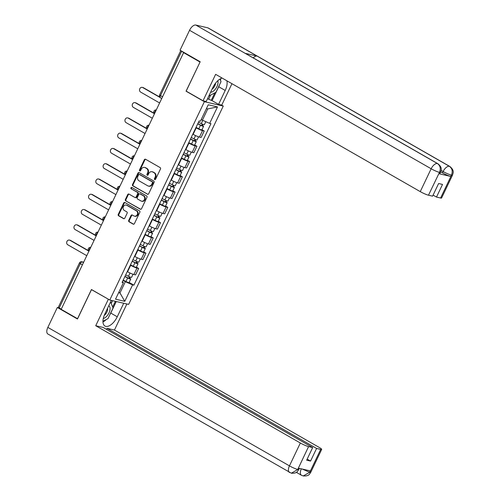 <?xml version="1.0" encoding="UTF-8"?>
<svg xmlns="http://www.w3.org/2000/svg" width="501" height="501" viewBox="0 0 501 501"><rect width="100%" height="100%" fill="white"/><g stroke="black" fill="none" stroke-linecap="round" stroke-linejoin="round"><path stroke-width="0.75" d="M154.709 179.565A0.751 0.645 -77 0 0 155.598 179.214L160.464 169.006A1.071 0.921 -77 0 0 160.12 167.578L145.597 159.262A1.071 0.921 -77 0 0 144.332 159.756L139.466 169.964A0.751 0.645 -77 0 0 140.593 170.616L141.219 169.294A3.438 2.943 -77 0 1 144.576 167.428A3.438 2.943 -77 0 1 145.271 167.697L146.48 168.392A3.438 2.943 -77 0 1 147.595 172.945L146.962 174.267A0.751 0.645 -77 0 0 148.096 174.912L148.722 173.59A3.438 2.943 -77 0 1 152.079 171.724A3.438 2.943 -77 0 1 152.774 172L153.982 172.688A3.438 2.943 -77 0 1 155.097 177.248L154.465 178.569A0.751 0.645 -77 0 0 154.709 179.565M128.726 220.371A1.071 0.921 -77 0 0 129.07 221.793L133.147 224.129A1.071 0.921 -77 0 0 134.412 223.628L139.817 212.292A1.071 0.921 -77 0 0 139.472 210.871L124.949 202.548A1.071 0.921 -77 0 0 123.684 203.043L118.28 214.384A1.071 0.921 -77 0 0 118.624 215.806L123.547 218.63A1.071 0.921 -77 0 0 124.812 218.129L127.122 213.276A1.071 0.921 -77 0 0 126.778 211.854L124.336 210.451A2.874 2.461 -77 0 1 123.265 206.982A2.874 2.461 -77 0 1 126.208 205.084A2.874 2.461 -77 0 1 126.791 205.316L136.347 210.789A2.874 2.461 -77 0 1 137.418 214.265A2.874 2.461 -77 0 1 134.475 216.163A2.874 2.461 -77 0 1 133.899 215.931L132.302 215.017A1.071 0.921 -77 0 0 131.037 215.518L128.726 220.371L129.271 220.496A1.071 0.921 -77 0 0 129.621 221.924L133.648 224.229M200.049 62.043L186.053 91.195L204.377 101.697L109.775 300.03L91.451 289.528L77.536 318.699L61.185 309.324L183.61 52.649L184.161 52.78L181.612 51.315L160.464 95.66A2.186 1.096 119.8 0 0 160.477 97.814A2.186 1.096 119.8 0 0 160.633 97.877M199.968 62.024L183.61 52.649M147.4 194.244A1.071 0.921 -77 0 0 148.665 193.749L154.07 182.408A1.071 0.921 -77 0 0 153.726 180.986L139.203 172.663A1.071 0.921 -77 0 0 137.938 173.164L132.533 184.5A1.071 0.921 -77 0 0 132.878 185.921L147.845 194.35M146.943 197.35L141.539 208.692A1.071 0.921 -77 0 1 140.274 209.186L125.751 200.863A1.071 0.921 -77 0 1 125.407 199.442L127.717 194.588A1.071 0.921 -77 0 1 128.982 194.094L134.869 197.463A1.071 0.921 -77 0 0 136.134 196.968L137.675 193.749A1.071 0.921 -77 0 0 137.324 192.328L131.193 188.814A0.751 0.645 -77 0 1 131.838 187.468L146.599 195.929A1.071 0.921 -77 0 1 146.943 197.35M221.461 105.035L223.258 106.062L128.657 304.389L109.775 300.03M61.254 309.173L58.316 307.301L79.465 262.956L80.342 263.645L59.187 307.99M180.761 50.614L181.612 51.315M192.816 134.143L193.135 134.324A5.029 0.651 25.5 0 0 199.448 137.074L202.529 130.611A5.029 0.651 -154.5 0 1 196.217 127.861L195.897 127.68M202.529 130.611L204.208 130.999L201.966 129.721M199.448 137.074L201.126 137.462L204.208 130.999M194.682 144.989L196.924 146.273L195.246 145.885A5.029 0.651 -154.5 0 1 188.933 143.136L188.614 142.948M185.533 149.411L185.852 149.592A5.029 0.651 25.5 0 0 192.159 152.348L193.843 152.736L196.924 146.273M187.399 160.264L189.641 161.541L187.956 161.159A5.029 0.651 -154.5 0 1 181.644 158.404L181.324 158.222M178.243 164.685L178.563 164.867A5.029 0.651 25.5 0 0 184.875 167.616L186.554 168.004L189.641 161.541M180.116 175.532L182.351 176.815L180.673 176.427A5.029 0.651 -154.5 0 1 174.361 173.678L174.041 173.49M170.96 179.953L171.279 180.135A5.029 0.651 25.5 0 0 177.592 182.89L179.27 183.278L182.351 176.815M172.832 190.806L175.068 192.09L173.39 191.701A5.029 0.651 -154.5 0 1 167.077 188.946L166.758 188.764M163.677 195.227L163.996 195.409A5.029 0.651 25.5 0 0 170.309 198.158L171.987 198.546L175.068 192.09M165.549 206.074L167.785 207.358L166.107 206.969A5.029 0.651 -154.5 0 1 159.794 204.22L159.475 204.032M156.393 210.495L156.713 210.677A5.029 0.651 25.5 0 0 163.025 213.432L164.704 213.821L167.785 207.358M158.266 221.348L160.502 222.632L158.823 222.244A5.029 0.651 -154.5 0 1 152.511 219.488L152.191 219.306M149.11 225.769L149.43 225.951A5.029 0.651 25.5 0 0 155.742 228.7L157.42 229.089L160.502 222.632M150.983 236.616L153.218 237.9L151.54 237.512A5.029 0.651 -154.5 0 1 145.227 234.762L144.908 234.574M141.827 241.037L142.146 241.219A5.029 0.651 25.5 0 0 148.459 243.974L150.137 244.363L153.218 237.9M143.693 251.89L145.935 253.174L144.257 252.786A5.029 0.651 -154.5 0 1 137.944 250.03L137.625 249.849M134.544 256.312L134.863 256.493A5.029 0.651 25.5 0 0 141.176 259.242L142.854 259.631L145.935 253.174M136.41 267.158L138.652 268.442L136.973 268.054A5.029 0.651 -154.5 0 1 130.661 265.305L130.341 265.117M127.26 271.58L127.58 271.761A5.029 0.651 25.5 0 0 133.892 274.517L135.571 274.905L138.652 268.442M201.227 119.514L202.391 120.184L207.758 108.924L206.425 108.617M118.643 292.653L119.977 292.96L125.35 281.706L132.621 284.875L124.774 301.32L115.531 299.185L123.371 282.739L122.081 282.439L199.122 120.916L200.413 121.217L208.259 104.772L217.509 106.907L209.662 123.352L202.391 120.184M132.621 284.875L133.911 285.175L210.959 123.653L209.662 123.352M204.377 101.697L223.258 106.062M186.053 91.195L186.497 91.301M118.812 292.296L119.977 292.96L124.774 301.32M125.35 281.706L123.058 280.391M129.126 282.432L133.911 285.175M123.371 282.739L122.476 281.606M217.509 106.907L207.758 108.924M155.153 179.608A0.751 0.645 -77 0 1 155.016 178.694L155.648 177.373A3.438 2.943 -77 0 0 154.533 172.82L153.982 172.688M152.079 171.724L152.63 171.849A3.438 2.943 -77 0 1 153.325 172.125L154.533 172.82M144.576 167.428L145.127 167.553A3.438 2.943 -77 0 1 145.822 167.822L147.031 168.518A3.438 2.943 -77 0 1 148.146 173.07L147.513 174.392A0.751 0.645 -77 0 0 147.651 175.312M145.647 159.287A1.071 0.921 -77 0 0 144.883 159.888L140.011 170.096A0.751 0.645 -77 0 0 140.148 171.01M139.253 172.695A1.071 0.921 -77 0 0 138.489 173.29L133.078 184.625A1.071 0.921 -77 0 0 133.429 186.053L147.901 194.344M152.436 182.821A0.751 0.645 -77 0 0 152.191 181.819L139.447 174.517A0.751 0.645 -77 0 0 138.564 174.868L137.9 176.258A3.438 2.943 -77 0 0 139.015 180.811L147.726 185.808A3.438 2.943 -77 0 0 148.421 186.078A3.438 2.943 -77 0 0 151.772 184.211L152.436 182.821L152.987 182.946A0.751 0.645 -77 0 0 152.742 181.951L152.191 181.819M139.685 174.573A0.751 0.645 -77 0 1 139.998 174.642L152.742 181.951M148.421 186.078L148.966 186.209A3.438 2.943 -77 0 0 152.323 184.337L151.772 184.211M152.987 182.946L152.323 184.337M140.775 209.286L125.751 200.863M129.033 194.119A1.071 0.921 -77 0 0 128.269 194.72L125.951 199.567A1.071 0.921 -77 0 0 126.302 200.995M135.42 197.594A1.071 0.921 -77 0 0 136.685 197.093L138.22 193.874A1.071 0.921 -77 0 0 137.875 192.453L131.193 188.814M131.963 187.537A0.751 0.645 -77 0 0 131.744 188.94M140.981 200.97A2.874 2.461 -77 0 0 141.564 201.195A2.874 2.461 -77 0 0 144.501 199.298A2.874 2.461 -77 0 0 143.436 195.828L140.067 193.9A1.071 0.921 -77 0 0 138.802 194.394L137.268 197.613A1.071 0.921 -77 0 0 137.612 199.035L140.981 200.97M141.564 201.195L142.109 201.321A2.874 2.461 -77 0 0 145.052 199.429A2.874 2.461 -77 0 0 143.987 195.954L143.436 195.828M139.848 193.812L140.399 193.937A1.071 0.921 -77 0 1 140.618 194.025L143.987 195.954M132.352 215.048A1.071 0.921 -77 0 0 131.588 215.643L129.271 220.496M134.475 216.163L135.026 216.288A2.874 2.461 -77 0 0 137.969 214.39A2.874 2.461 -77 0 0 136.898 210.921L136.347 210.789M126.208 205.084L126.759 205.216A2.874 2.461 -77 0 1 127.342 205.441L136.898 210.921M124.999 202.573A1.071 0.921 -77 0 0 124.235 203.174L118.825 214.509A1.071 0.921 -77 0 0 119.175 215.937L124.048 218.724M197.801 123.684L200.82 125.212L202.485 125.488A2.737 0.351 25.5 0 1 203.575 126.346L201.897 129.865A2.737 0.351 25.5 0 1 198.816 128.782L196.041 127.373M197.72 123.853L200.5 125.263A2.737 0.351 25.5 0 0 203.575 126.346M202.354 124.098L201.646 125.582M160.013 97.457L142.76 87.569A2.518 2.154 -77 0 0 142.253 87.368A2.518 2.154 -77 0 0 139.673 89.034A2.518 2.154 -77 0 0 140.612 92.071L159.612 102.962M198.515 122.188L201.296 123.597A2.737 0.351 25.5 0 0 204.37 124.68L205.805 121.674M142.253 87.368L142.967 87.537A2.518 2.154 103 0 1 143.474 87.738L159.675 97.019M203.018 124.373L202.485 125.488M190.518 138.952L193.53 140.48L195.202 140.756A2.737 0.351 25.5 0 1 196.292 141.614L194.613 145.14A2.737 0.351 25.5 0 1 191.532 144.056L188.758 142.647M190.436 139.121L193.217 140.53A2.737 0.351 25.5 0 0 196.292 141.614M195.071 139.366L194.363 140.856M154.371 113.671L135.477 102.843A2.518 2.154 -77 0 0 134.969 102.642A2.518 2.154 -77 0 0 132.389 104.302A2.518 2.154 -77 0 0 133.329 107.346L152.329 118.236M191.232 137.456L194.006 138.865A2.737 0.351 25.5 0 0 197.087 139.948L198.578 136.823M134.969 102.642L135.683 102.805A2.518 2.154 103 0 1 136.191 103.006L154.032 113.232M195.734 139.641L195.202 140.756M183.234 154.227L186.247 155.755L187.919 156.03A2.737 0.351 25.5 0 1 189.009 156.888L187.33 160.408A2.737 0.351 25.5 0 1 184.249 159.324L181.475 157.915M183.153 154.396L185.934 155.805A2.737 0.351 25.5 0 0 189.009 156.888M187.787 154.64L187.073 156.124M147.087 128.945L128.193 118.111A2.518 2.154 -77 0 0 127.686 117.91A2.518 2.154 -77 0 0 125.106 119.576A2.518 2.154 -77 0 0 126.045 122.613L145.046 133.504M183.948 152.73L186.723 154.139A2.737 0.351 25.5 0 0 189.804 155.222L191.294 152.091M127.686 117.91L128.4 118.079A2.518 2.154 103 0 1 128.907 118.28L146.749 128.506M188.451 154.915L187.919 156.03M219.57 84.719A12.306 6.156 119.8 0 1 218.718 86.742L225.206 90.468A12.306 6.156 119.8 0 0 226.853 80.774M222.181 78.093A12.306 6.156 119.8 0 0 212.819 87.6L206.193 101.503L203.024 100.77L215.63 74.342L420.251 191.62L431.154 168.762L189.553 30.285L180.053 50.206L200.187 61.748L186.178 91.119L203.024 100.77M225.206 90.468L218.574 104.365L221.743 105.097L231.95 83.692M207.508 98.741L212.086 100.645L218.574 104.365M440.598 198.008L451.501 175.15A6.563 0.852 -154.5 0 0 452.491 175.15L441.588 198.008A6.563 0.852 -154.5 0 1 440.598 198.008L436.496 197.062L433.089 195.108M189.553 30.285A6.726 3.363 -60.2 0 1 195.816 25.05L245.121 53.313A6.726 3.363 -60.2 0 1 245.565 53.488L437.861 163.702A6.726 3.363 -60.2 0 0 437.411 163.526C440.229 165.58 440.936 168.48 439.54 172.225L428.487 195.208A6.563 0.852 -154.5 0 1 420.251 191.62M253.218 57.878A6.726 3.363 -60.2 0 1 257.063 56.068L207.758 27.812L195.816 25.05M207.758 27.812A6.726 3.363 -60.2 0 1 208.234 27.993L449.829 166.47A6.726 3.363 -60.2 0 0 449.359 166.282C452.171 168.349 452.891 171.248 451.514 174.981M438.895 173.703L439.527 172.382L440.517 172.382L439.891 173.703A6.563 0.852 -154.5 0 1 438.895 173.703L450.731 176.44A6.563 0.852 -154.5 0 1 442.496 172.851L443.128 171.53A6.726 3.363 -60.2 0 1 449.359 166.282L257.063 56.068L245.121 53.313L437.411 163.526A6.726 3.363 -60.2 0 0 431.154 168.762A6.563 0.852 25.5 0 0 439.39 172.35M436.496 197.062L442.521 184.431L438.613 183.529L432.588 196.154L428.487 195.208M442.496 172.851L440.748 171.849M220.565 80.598A12.306 6.156 119.8 0 0 220.628 78.695M218.718 86.742L212.086 100.645M211.203 100.444L214.81 92.879M208.742 99.029L210.602 95.127M441.118 170.378L443.128 171.53C446.203 173.233 448.946 174.429 451.363 175.118L450.731 176.44M111.328 300.387L104.872 313.927A12.306 6.156 119.8 0 0 104.941 326.038A12.306 6.156 119.8 0 0 117.253 316.795L123.716 303.249M291.357 473.207L297.813 469.487L298.809 469.487L297.675 471.165C296.755 472.693 294.651 473.376 291.357 473.207L47.883 334.01A6.726 3.363 -60.2 0 1 47.846 327.391L57.346 307.47L77.48 319.012L91.489 289.641L108.617 299.36M108.335 299.297L95.729 325.731L103.131 327.441L312.68 447.543L308.578 446.598L297.669 469.606M106.538 329.395L107.039 328.343L114.441 330.053L319.062 447.33A6.563 0.852 25.5 0 1 321.686 449.397A6.563 0.852 25.5 0 1 320.69 449.397L316.588 448.445L107.039 328.343M126.878 303.982L114.441 330.053M95.729 325.731L300.349 443.009A6.563 0.852 25.5 0 0 308.578 446.598M57.346 307.47L58.924 307.833M312.68 447.543L306.656 460.175L310.564 461.077L316.588 448.445M302.084 469.005L309.649 472.224L310.282 470.902L298.446 468.166L297.813 469.487M310.564 461.077L307.157 459.123M102.956 321.974A12.306 6.156 119.8 0 0 106.218 319.544M109.706 315.054A12.306 6.156 119.8 0 0 110.765 313.069L117.253 316.795M116.27 301.527L110.765 313.069M112.662 307.038L115.387 301.326M111.222 303.481L112.562 300.669M301.326 468.83A6.726 3.363 -60.2 0 0 301.458 475.249L303.23 475.95L309.787 472.255L320.69 449.397M219.952 79.077L221.01 81.688L215.969 92.259L208.767 96.104M210.633 92.197A7.108 3.557 119.8 0 0 216.156 88.007A7.108 3.557 119.8 0 0 217.778 80.736M212.111 89.097A4.866 2.436 119.8 0 0 215.574 83.147M110.589 301.934L113.057 308.015L108.016 318.586L102.943 321.298M103.275 318.492A7.108 3.557 119.8 0 0 109.187 312.461A7.108 3.557 119.8 0 0 108.723 305.842M104.239 315.367A4.866 2.436 119.8 0 0 107.533 308.34M175.951 169.495L178.963 171.023L180.636 171.298A2.737 0.351 25.5 0 1 181.725 172.156L180.047 175.682A2.737 0.351 25.5 0 1 176.966 174.599L174.191 173.189M175.87 169.664L178.644 171.073A2.737 0.351 25.5 0 0 181.725 172.156M180.504 169.908L179.79 171.398M139.804 144.213L120.91 133.385A2.518 2.154 -77 0 0 120.403 133.185A2.518 2.154 -77 0 0 117.823 134.844A2.518 2.154 -77 0 0 118.762 137.888L137.762 148.778M176.665 167.998L179.439 169.407A2.737 0.351 25.5 0 0 182.521 170.497L184.011 167.365M120.403 133.185L121.117 133.347A2.518 2.154 103 0 1 121.624 133.548L139.466 143.774M181.168 170.183L180.636 171.298M168.668 184.769L171.68 186.297L173.352 186.572A2.737 0.351 25.5 0 1 174.442 187.43L172.764 190.95A2.737 0.351 25.5 0 1 169.682 189.866L166.902 188.457M168.586 184.938L171.361 186.347A2.737 0.351 25.5 0 0 174.442 187.43M173.214 185.182L172.507 186.666M132.521 159.487L113.621 148.653A2.518 2.154 -77 0 0 113.113 148.453A2.518 2.154 -77 0 0 110.539 150.118A2.518 2.154 -77 0 0 111.472 153.156L130.479 164.046M169.382 183.272L172.156 184.681A2.737 0.351 25.5 0 0 175.237 185.765L176.728 182.633M113.113 148.453L113.833 148.622A2.518 2.154 103 0 1 114.341 148.822L132.183 159.049M173.878 185.458L173.352 186.572M161.385 200.037L164.397 201.565L166.069 201.84A2.737 0.351 25.5 0 1 167.159 202.698L165.474 206.224A2.737 0.351 25.5 0 1 162.399 205.141L159.619 203.732M161.303 200.206L164.077 201.615A2.737 0.351 25.5 0 0 167.159 202.698M165.931 200.456L165.224 201.941M125.237 174.755L106.337 163.927A2.518 2.154 -77 0 0 105.83 163.727A2.518 2.154 -77 0 0 103.256 165.386A2.518 2.154 -77 0 0 104.189 168.43L123.196 179.32M162.092 198.54L164.873 199.955A2.737 0.351 25.5 0 0 167.954 201.039L169.444 197.908M105.83 163.727L106.55 163.89A2.518 2.154 103 0 1 107.057 164.09L124.899 174.317M166.595 200.726L166.069 201.84M154.095 215.311L157.114 216.839L158.779 217.115A2.737 0.351 25.5 0 1 159.875 217.973L158.191 221.498A2.737 0.351 25.5 0 1 155.116 220.409L152.335 219M154.02 215.48L156.794 216.889A2.737 0.351 25.5 0 0 159.875 217.973M158.648 215.724L157.94 217.209M117.954 190.029L99.054 179.195A2.518 2.154 -77 0 0 98.547 179.001A2.518 2.154 -77 0 0 95.973 180.661A2.518 2.154 -77 0 0 96.906 183.698L115.906 194.595M154.809 213.814L157.59 215.223A2.737 0.351 25.5 0 0 160.671 216.307L162.161 213.175M98.547 179.001L99.261 179.164A2.518 2.154 103 0 1 99.768 179.364L117.616 189.591M159.312 216L158.779 217.115M146.812 230.579L149.83 232.113L151.496 232.383A2.737 0.351 25.5 0 1 152.592 233.241L150.907 236.766A2.737 0.351 25.5 0 1 147.833 235.683L145.052 234.274M146.73 230.748L149.511 232.157A2.737 0.351 25.5 0 0 152.592 233.241M151.365 230.999L150.657 232.483M110.671 205.297L91.771 194.469A2.518 2.154 -77 0 0 91.263 194.269A2.518 2.154 -77 0 0 88.69 195.929A2.518 2.154 -77 0 0 89.623 198.972L108.623 209.863M147.526 229.082L150.306 230.498A2.737 0.351 25.5 0 0 153.381 231.581L154.878 228.45M91.263 194.269L91.977 194.432A2.518 2.154 103 0 1 92.485 194.632L110.333 204.859M152.028 231.268L151.496 232.383M139.529 245.853L142.547 247.381L144.213 247.657A2.737 0.351 25.5 0 1 145.309 248.515L143.624 252.041A2.737 0.351 25.5 0 1 140.543 250.957L137.769 249.542M139.447 246.022L142.228 247.431A2.737 0.351 25.5 0 0 145.309 248.515M144.081 246.267L143.374 247.751M103.388 220.572L84.487 209.737A2.518 2.154 -77 0 0 83.98 209.543A2.518 2.154 -77 0 0 81.4 211.203A2.518 2.154 -77 0 0 82.339 214.24L101.34 225.137M140.242 244.356L143.023 245.766A2.737 0.351 25.5 0 0 146.098 246.849L147.595 243.718M83.98 209.543L84.694 209.706A2.518 2.154 103 0 1 85.201 209.906L103.049 220.133M144.745 246.542L144.213 247.657M132.245 261.121L135.264 262.656L136.93 262.925A2.737 0.351 25.5 0 1 138.019 263.783L136.341 267.309A2.737 0.351 25.5 0 1 133.26 266.225L130.485 264.816M132.164 261.29L134.944 262.699A2.737 0.351 25.5 0 0 138.019 263.783M136.798 261.541L136.09 263.025M96.098 235.839L77.204 225.012A2.518 2.154 -77 0 0 76.697 224.811A2.518 2.154 -77 0 0 74.117 226.471A2.518 2.154 -77 0 0 75.056 229.514L94.056 240.405M132.959 259.624L135.74 261.04A2.737 0.351 25.5 0 0 138.815 262.123L140.305 258.992M76.697 224.811L77.411 224.974A2.518 2.154 103 0 1 77.918 225.174L95.766 235.407M137.462 261.81L136.93 262.925M124.962 276.395L127.974 277.923L129.646 278.199A2.737 0.351 25.5 0 1 130.736 279.057L129.058 282.583A2.737 0.351 25.5 0 1 125.976 281.499L123.202 280.084M124.881 276.565L127.661 277.974A2.737 0.351 25.5 0 0 130.736 279.057M129.515 276.809L128.807 278.299M88.815 251.114L69.921 240.28A2.518 2.154 -77 0 0 69.414 240.085A2.518 2.154 -77 0 0 66.833 241.745A2.518 2.154 -77 0 0 67.773 244.782L86.773 255.679M125.676 274.899L128.45 276.308A2.737 0.351 25.5 0 0 131.531 277.391L133.022 274.266M69.414 240.085L70.127 240.248A2.518 2.154 103 0 1 70.635 240.449L88.477 250.675M130.179 277.084L129.646 278.199M83.642 262.236L82.377 261.942A2.186 1.096 119.8 0 0 80.342 263.645L82.408 264.829M83.479 262.58L82.377 261.942A2.186 1.872 103 0 0 81.932 261.766A2.186 2.186 0 0 0 79.465 262.956M141.176 259.242L144.257 252.786M148.459 243.974L151.54 237.512M155.742 228.7L158.823 222.244M163.025 213.432L166.107 206.969M170.309 198.158L173.39 191.701M177.592 182.89L180.673 176.427M184.875 167.616L187.956 161.159M192.159 152.348L195.246 145.885M133.892 274.517L136.973 268.054M127.58 271.761L130.661 265.305M134.863 256.493L137.944 250.03M142.146 241.219L145.227 234.762M149.43 225.951L152.511 219.488M156.713 210.677L159.794 204.22M163.996 195.409L167.077 188.946M171.279 180.135L174.361 173.678M178.563 164.867L181.644 158.404M185.852 149.592L188.933 143.136M193.135 134.324L196.217 127.861M156.087 110.364A2.186 1.096 119.8 0 0 154.533 113.614M148.797 125.632A2.186 1.096 119.8 0 0 147.25 128.882M141.514 140.906A2.186 1.096 119.8 0 0 139.967 144.156M134.23 156.18A2.186 1.096 119.8 0 0 132.684 159.424M126.947 171.448A2.186 1.096 119.8 0 0 125.4 174.699M119.664 186.723A2.186 1.096 119.8 0 0 118.117 189.967M112.381 201.991A2.186 1.096 119.8 0 0 110.827 205.241M105.097 217.265A2.186 1.096 119.8 0 0 103.544 220.509M97.814 232.533A2.186 1.096 119.8 0 0 96.261 235.783M90.531 247.807A2.186 1.096 119.8 0 0 88.978 251.051M162.531 96.85L159.587 94.977A2.186 2.186 0 0 0 160.477 97.814L161.729 98.534M155.648 177.373L155.097 177.248M153.325 172.125L152.774 172M147.513 174.392L146.962 174.267M148.146 173.07L147.595 172.945M147.031 168.518L146.48 168.392M145.822 167.822L145.271 167.697M140.011 170.096L139.466 169.964M144.883 159.888L144.332 159.756M155.016 178.694L154.465 178.569M133.429 186.053L132.878 185.921M133.078 184.625L132.533 184.5M138.489 173.29L137.938 173.164M139.998 174.642L139.447 174.517M140.718 209.293L140.274 209.186M125.951 199.567L125.407 199.442M128.269 194.72L127.717 194.588M136.685 197.093L136.134 196.968M138.22 193.874L137.675 193.749M137.875 192.453L137.324 192.328M140.618 194.025L140.067 193.9M131.588 215.643L131.037 215.518M127.342 205.441L126.791 205.316M123.997 218.73L123.547 218.63M119.175 215.937L118.624 215.806M118.825 214.509L118.28 214.384M124.235 203.174L123.684 203.043M133.592 224.235L133.147 224.129M129.621 221.924L129.07 221.793M200.5 125.263L198.816 128.782M202.83 120.372L201.296 123.597M143.474 87.738L142.76 87.569M193.217 140.53L191.532 144.056M195.572 135.583L194.006 138.865M136.191 103.006L135.477 102.843M185.934 155.805L184.249 159.324M188.288 150.857L186.723 154.139M128.907 118.28L128.193 118.111M47.846 327.391L289.446 465.867L300.349 443.009M289.484 472.487A6.726 3.363 -60.2 0 1 289.446 465.867A6.563 0.852 25.5 0 0 297.675 469.456M321.686 449.397L310.783 472.255A6.563 0.852 -154.5 0 1 309.787 472.255M178.644 171.073L176.966 174.599M181.005 166.125L179.439 169.407M121.624 133.548L120.91 133.385M171.361 186.347L169.682 189.866M173.722 181.4L172.156 184.681M114.341 148.822L113.621 148.653M164.077 201.615L162.399 205.141M166.438 196.668L164.873 199.955M107.057 164.09L106.337 163.927M156.794 216.889L155.116 220.409M159.155 211.942L157.59 215.223M99.768 179.364L99.054 179.195M149.511 232.157L147.833 235.683M151.872 227.21L150.306 230.498M92.485 194.632L91.771 194.469M142.228 247.431L140.543 250.957M144.589 242.484L143.023 245.766M85.201 209.906L84.487 209.737M134.944 262.699L133.26 266.225M137.305 257.752L135.74 261.04M77.918 225.174L77.204 225.012M127.661 277.974L125.976 281.499M130.016 273.026L128.45 276.308M70.635 240.449L69.921 240.28M156.274 109.969A2.186 2.186 0 0 0 154.465 113.758M148.985 125.244A2.186 2.186 0 0 0 147.181 129.033M141.702 140.512A2.186 2.186 0 0 0 139.898 144.301M134.418 155.786A2.186 2.186 0 0 0 132.615 159.575M127.135 171.054A2.186 2.186 0 0 0 125.325 174.843M119.852 186.328A2.186 2.186 0 0 0 118.042 190.117M112.568 201.596A2.186 2.186 0 0 0 110.759 205.385M105.285 216.87A2.186 2.186 0 0 0 103.475 220.659M98.002 232.138A2.186 2.186 0 0 0 96.192 235.927M90.719 247.413A2.186 2.186 0 0 0 88.909 251.201M81.932 261.766L83.673 262.173M159.587 94.977L180.742 50.632M139.848 174.586L139.297 174.461M135.639 197.676L135.088 197.551M452.491 175.15C452.616 173.828 455.252 170.885 449.829 166.47M440.517 172.382C440.655 171.073 443.26 168.06 437.861 163.702M301.458 475.249L296.323 472.305M298.809 469.487L299.341 468.372M310.783 472.255L309.631 473.952C308.754 475.474 306.618 476.144 303.23 475.95"/></g></svg>
